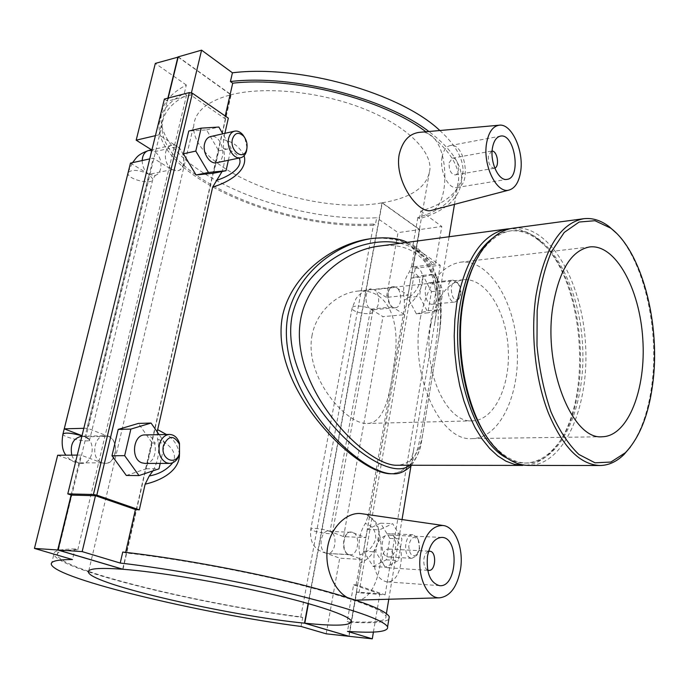 <?xml version="1.0" encoding="UTF-8"?>
<svg xmlns="http://www.w3.org/2000/svg" width="689" height="689" viewBox="0 0 689 689"><rect width="100%" height="100%" fill="white"/><g stroke="black" fill="none" stroke-linecap="round" stroke-linejoin="round"><path stroke-width="0.52" stroke-dasharray="3.44 2.58" d="M630.392 447.04C641.786 430.823 649.072 408.965 652.259 381.448C658.753 326.707 643.552 261.071 616.259 233.028M513.159 228.162C548.918 223.71 581.619 279.975 585.435 342.536C589.879 405.054 564.859 465.135 528.833 465.419M507.018 458.159C512.978 461.415 518.929 463.051 524.872 463.051C535.586 462.862 545.257 458.021 553.896 448.53C595.141 405.881 586.727 278.468 540.228 241.615C530.427 233.338 520.195 229.807 509.55 231.03C503.659 231.814 497.975 234.217 492.497 238.23M525.785 465.273C535.62 464.24 544.525 459.322 552.5 450.537C594.555 406.984 585.994 277.443 538.583 239.798C529.522 232.141 520.049 228.447 510.17 228.705M378.898 246.154C430.496 238.566 447.531 289.828 437.911 342.097L422.951 432.847C419.739 453.336 411.247 464.136 397.484 465.247M474.91 262.853L481.008 252.424C490.051 239.531 500.24 232.305 511.565 230.763C546.592 226.423 578.682 281.457 582.42 342.734C586.778 403.978 562.198 462.741 526.904 463.051C515.475 463.008 504.426 457.186 493.763 445.594L486.348 436.059M312.134 334.94C303.685 376.831 346.92 425.294 367.573 423.442C385.539 422.908 390.887 390.99 395.167 355.154C399.594 320.239 387.838 287.976 357.643 291.111C338.454 292.877 316.854 310.429 312.134 334.94M430.703 325.156C436.249 297.674 447.092 282.542 463.215 279.751C485.202 277.366 505.864 310.128 508.155 347.635C510.816 385.125 494.642 420.324 472.533 420.85C446.653 423.657 422.168 370.208 430.703 325.156M420.256 318.585C427.249 284.523 440.702 265.721 460.596 262.173C488.406 258.961 514.252 300.24 517.103 347.049C520.436 393.824 500.24 438.144 472.241 438.609C440.107 441.925 409.404 375.014 420.256 318.585M392.532 473.765L404.65 470.432C410.61 465.109 415.14 457.169 418.232 446.618C423.365 424.002 428.231 388.303 434.518 352.665C439.203 326.121 439.539 301.868 435.543 279.923C431.202 266.187 423.899 255.033 413.641 246.464C401.67 240.005 387.933 237.326 372.422 238.437L372.232 238.472M400.094 243.312C436.344 251.468 445.413 291.576 439.539 332.219L421.255 443.156C419.024 453.448 415.183 460.82 409.731 465.264M370.277 238.738C421.435 230.393 442.838 275.798 434.587 323.873L413.495 450.658C410.687 465.23 403.237 472.93 391.137 473.756M122.745 552.044L125.527 552.905C174.128 558.245 243.424 570.819 296.95 584.057C352.079 598.147 381.749 608.852 385.969 616.173C387.054 621.357 374.136 623.14 347.187 621.53L349.108 622.124L347.489 631.382M349.108 622.124C371.621 623.511 384.867 622.546 388.846 619.247M88.442 571.293C69.27 564.747 58.849 559.39 57.187 555.231C56.248 551.82 63.112 550.003 77.797 549.77L75.015 548.935L72.466 559.546M75.015 548.935C60.572 549.142 53.484 550.847 53.742 554.068M51.365 564.498L53.811 554.507C55.654 558.968 67.16 564.73 88.338 571.792M88.519 571.853C139.6 588.931 233.149 608.585 302.721 617.482L300.783 616.905C231.435 608.017 137.869 588.225 88.631 571.362M301.067 626.465L302.721 617.482M125.648 552.371L125.527 552.905M300.783 616.905L373.653 224.046L375.307 225.191L376.685 217.75C284.497 223.357 155.447 168.142 161.226 115.115C162.535 103.161 170.898 93.127 186.323 85.014L184.282 93.497C168.865 101.481 160.52 111.385 159.245 123.202C153.638 175.617 283.015 230.488 375.307 225.191M386.417 297.39L374.136 289.673L371.259 288.941C364.636 289.096 364.076 305.709 370.596 309.111L382.972 316.639L404.676 314.675L392.394 307.027C385.926 303.565 386.46 286.727 393.023 286.581L395.882 287.339L408.069 295.185L386.417 297.39L398.018 232.624L376.685 217.75M392.394 307.027L370.596 309.111L372.689 311.557L332.451 532.907L330.048 531.391L332.451 532.907C333.347 535.387 310.705 531.417 310.799 529.118C310.016 527.326 324.149 528.988 330.048 531.391L328.567 531.081C320.325 530.091 317.948 550.838 326.078 553.189L339.711 558.168L362.095 559.511L348.539 554.481C340.461 552.104 342.795 531.055 350.985 532.046L365.893 537.644L343.578 536.61L330.048 531.391L370.596 309.111L373.352 309.809C379.992 309.68 380.612 293.213 374.136 289.673L395.882 287.339M326.164 633.82L339.711 558.168M439.849 130.514C455.386 144.75 463.12 158.272 463.051 171.061C461.802 189.733 447.712 203.074 420.798 211.058L419.463 218.689C446.403 210.86 460.485 197.717 461.699 179.261C461.699 164.077 450.761 148.161 428.885 131.496M419.463 218.689L417.835 217.509C443.888 209.8 457.505 196.985 458.676 179.062C458.685 164.016 447.755 148.247 425.888 131.771M184.282 93.497L186.573 95.082C171.578 102.894 163.465 112.574 162.225 124.123C156.713 175.29 283.136 229.11 373.653 224.046M417.835 217.509L412.444 248.35L435.422 264.249L441.787 226.474L419.756 229.566L382.283 202.781L308.414 603.598M420.798 211.058L441.787 226.474M353.612 584.806L356.127 584.858L385.099 594.883L358.995 592.764L356.738 591.997L379.863 593.866L353.612 584.806L347.187 621.53M356.127 584.858L359.925 563.051L359.822 554.903C357.824 542.854 359.658 532.382 365.308 523.485L368.029 516.578C376.108 519.118 379.751 526.491 378.959 538.712C375.488 551.519 369.149 559.632 359.925 563.051M368.029 516.578L404.434 307.699L404.314 300.12C402.479 288.51 404.107 279.209 409.18 272.233L411.617 266.445C419.635 266.565 423.373 271.742 422.831 281.982C419.584 293.927 413.452 302.497 404.434 307.699M411.617 266.445L414.89 247.661L412.444 248.35M225.217 116.01L224.657 118.448L228.326 118.163M224.872 133.347L223.434 139.678L223.494 148.48C225.148 156.903 224.674 164.576 222.073 171.509M244.113 155.697C239.893 147.05 233.003 141.71 223.434 139.678M179.45 454.499C178.081 445.671 173.749 439.005 166.462 434.501M361.432 513.667C392.652 515.734 383.739 601.032 356.532 600.162M355.757 600.145L346.817 597.242M418.938 132.4C450.58 127.749 451.355 207.277 431.607 210.343M57.678 455.222L78.606 462.862L81.569 463.396C93.489 464.041 96.434 440.521 84.962 436.809L108.121 436.352C119.593 440.125 116.674 464.059 104.754 463.396L101.8 462.862L80.854 455.084L77.271 455.102M130.479 163.112L148.97 174.36L84.962 436.809L82.025 435.681M128.12 172.526L127.982 173.077C126.862 179.304 152.915 185.565 152.88 179.08L148.97 174.36L154.577 175.497C163.19 174.283 163.121 156.532 154.508 151.683L151.571 149.84M186.323 85.014L155.326 63.405M77.797 549.77L186.573 95.082M435.422 264.249L413.262 266.876L415.243 268.21L440.254 265.274L414.89 247.661M385.099 594.883L440.254 265.274M416.397 313.891L428.213 310.722L431.426 291.645L422.977 275.419L411.057 278.167L407.681 297.562L416.397 313.891L428.145 312.832L419.463 296.373L422.805 276.849L434.664 274.101L443.079 290.448L439.901 309.654L428.145 312.832M373.171 566.47L386.262 559.83L389.871 538.393L380.578 523.192L367.366 529.367L363.568 551.217L373.171 566.47L385.315 567.245L375.738 551.889L379.51 529.867L392.652 523.64L401.92 538.953L398.345 560.545L385.315 567.245M358.995 592.764L415.243 268.21M359.822 554.903C367.848 552.38 373.154 547.006 375.738 538.764C375.927 530.771 372.448 525.681 365.308 523.485M413.262 266.876L419.756 229.566M373.421 632.071L379.863 593.866M349.039 636.309L356.738 591.997M404.314 300.12C412.125 296.218 417.25 290.422 419.679 282.731C419.73 276.031 416.234 272.534 409.18 272.233M411.057 278.167L422.805 276.849M422.977 275.419L434.664 274.101M407.681 297.562L419.463 296.373M367.366 529.367L379.51 529.867M380.578 523.192L392.652 523.64M363.568 551.217L375.738 551.889M157.17 431.857L157.583 439.169C159.891 450.64 158.332 461.208 152.924 470.88M213.668 173.189L218.749 150.865L206.536 129.894L188.777 131.031M126.328 475.47L146.326 468.77L152.191 443.044L138.411 423.425M168.176 98.062L167.436 101.111L190.879 95.082L224.657 118.448M167.436 101.111L164.378 99.052M190.879 95.082L191.439 92.757M223.494 148.48C230.686 149.737 235.939 152.924 239.247 158.048M206.536 129.894L218.878 127.052M218.749 150.865L231.082 148.23L222.78 133.821M152.191 443.044L164.835 442.863L159.116 434.656M494.788 168.107L494.228 168.271C490.068 167.401 488.105 163.25 488.346 155.826L491.533 151.098L492.118 151.063M449.142 162.793L452.406 158.143C458.288 156.696 461.105 174.308 455.11 174.92C450.864 174.093 448.875 170.054 449.142 162.793M442.088 157.126C439.298 171.113 448.479 189.587 456.945 187.494C471.991 186.013 464.98 141.925 450.193 145.56C446.102 146.559 443.397 150.409 442.088 157.126M427.654 570.104C424.605 568.175 423.365 564.369 423.95 558.684C424.691 554.731 426.233 552.294 428.558 551.381M382.481 556.307C381.913 562.827 383.549 566.634 387.39 567.736C394.616 568.614 395.624 548.995 388.372 549.047C385.452 549.236 383.489 551.656 382.481 556.307M374.196 553.146C376.737 541.571 381.62 535.551 388.846 535.077C407.053 534.836 404.589 584.014 386.383 581.783C376.814 579.001 372.758 569.458 374.196 553.146M428.213 310.722L439.901 309.654M431.426 291.645L443.079 290.448M437.489 297.381C437.954 288.588 435.551 283.644 430.289 282.559C422.245 282.869 424.484 305.52 432.416 304.202C435 303.754 436.688 301.481 437.489 297.381M386.262 559.83L398.345 560.545M389.871 538.393L401.92 538.953M387.089 556.695L388.398 556.979C397.424 558.004 398.492 533.562 389.449 533.717C381.361 532.7 379.114 554.283 387.089 556.695M410.566 558.038C402.652 555.601 404.856 533.708 412.866 534.724L417.172 537.609C419.084 540.779 419.722 544.637 419.101 549.193L416.406 555.877L411.867 558.331L410.566 558.038M352.751 532.373L351.278 532.063C342.261 531.064 341.064 554.826 350.158 554.774C358.375 555.799 360.752 534.914 352.751 532.373M348.539 554.481L327.404 553.465C335.681 554.481 338.11 533.897 330.048 531.391L352.458 532.364M460.08 295.15L458.512 299.603L455.076 302.049C447.221 303.367 444.973 280.406 452.931 280.113L456.773 281.818C459.606 285.246 460.708 289.69 460.08 295.15M396.166 287.304L393.307 286.555C385.134 286.891 387.356 309.034 395.417 307.716C401.997 307.595 402.591 290.913 396.166 287.304M419.653 548.754L418.111 539.47C413.529 535.37 410.411 537.653 408.758 546.334C409.662 555.153 412.573 557.745 417.5 554.12L419.653 548.754M460.7 294.16C461.208 289.785 460.321 286.219 458.047 283.472C447.437 274.653 450.752 308.508 459.442 297.734L460.7 294.16M343.578 536.61L382.972 316.639M362.095 559.511L348.746 636.274M404.676 314.675L365.893 537.644M178.158 57.101L230.858 94.772C207.716 101.111 195.375 111.127 193.842 124.804C188.562 169.666 310.084 216.312 382.007 202.824L419.472 229.609L398.018 232.624M419.472 229.609L408.069 295.185M157.583 439.169C167.418 442.657 178.813 452.07 172.741 462.75M228.369 160.287L231.082 148.23M216.561 162.725C228.248 160.95 222.022 133.408 210.593 136.56M160.21 463.404L164.835 442.863M146.326 468.77L158.995 468.821M144.888 463.404C158.771 464.016 158.771 434.027 144.905 434.94M247.006 147.704L244.776 137.697M102.101 462.862L105.055 463.396C118.964 463.998 119.025 434.854 105.133 435.749C93.299 435.215 90.543 459.339 102.101 462.862M71.777 455.136C73.137 459.029 75.411 461.604 78.606 462.862L101.8 462.862M172.026 169.572L177.616 170.751C189.38 168.943 183.179 142.158 171.673 145.319C168.684 146.102 166.678 148.419 165.653 152.252C164.525 159.641 166.652 165.42 172.026 169.572M148.652 150.495L154.508 151.683L177.219 146.619C185.823 151.571 185.909 169.606 177.323 170.812L171.733 169.632L153.251 158.134L149.737 158.901M142.192 160.554C142.356 166.712 144.612 171.32 148.97 174.36L171.733 169.632M155.421 135.673L158.935 134.846L177.219 146.619M83.825 428.308L87.408 428.213L108.121 436.352M71.113 495.021L80.854 455.084M158.935 134.846L167.883 98.139M87.408 428.213L153.251 158.134M308.129 603.512L382.007 202.824M230.858 94.772L122.702 569.183M122.995 569.269L231.151 94.703L178.218 56.851M382.283 202.781C412.272 197.726 428.179 186.331 430.014 168.581C430.513 149.082 404.193 124.244 361.363 107.837C318.611 91.422 264.783 86.194 231.151 94.703M395.417 307.716L373.929 309.697L372.689 311.557C373.145 316.105 351.597 312.565 352.096 308.172C351.64 304.926 365.222 305.589 370.596 309.111M63 433.82L62.932 434.113C62.561 437.455 90.457 443.38 89.622 439.797C89.492 438.979 87.942 437.98 84.962 436.809L81.681 436.232L84.962 436.809L82 435.792M148.97 174.36C139.256 169.804 132.314 169.167 128.145 172.474M540.228 241.615L538.583 239.798M553.896 448.53L552.5 450.537M493.763 445.594L495.167 447.661M481.008 252.424L482.128 250.193M511.565 230.763L509.55 231.03M526.904 463.051L524.872 463.051M463.215 279.751L357.643 291.111M472.533 420.85L367.573 423.442M589.767 246.92L460.596 262.173M602.298 436.748L472.241 438.609M411.6 465.264C417.155 457.014 420.368 449.641 421.255 443.156L422.951 432.847M407.311 242.347C415.57 244.664 430.194 259.176 432.296 265.713L437.386 278.459C441.365 294.832 442.088 312.754 439.539 332.219M439.53 332.262L437.911 342.097M463.051 171.061L461.699 179.261M161.226 115.115L159.245 123.202M385.969 616.173L386.4 613.572M388.777 599.258L402.04 519.549M410.945 466.014L413.495 450.658M434.587 323.873L449.082 236.749M454.464 204.357L458.676 179.062M57.187 555.231L162.225 124.123M455.11 174.92L494.228 168.271M452.406 158.143L491.533 151.098M456.945 187.494L507.052 179.364M450.193 145.56L500.317 136.146M428.618 551.174L388.372 549.047M427.697 570.32L387.39 567.736M441.787 537.411L388.846 535.077M439.539 585.659L386.383 581.783M412.866 534.724L389.449 533.717M411.867 558.331L388.398 556.979M350.158 554.774L327.404 553.465C314.89 550.856 309.352 542.743 310.799 529.118L352.096 308.172L355.937 298.776C357.824 296.546 356.161 297.347 362.603 292.127C367.452 289.681 370.337 288.622 371.259 288.941M432.416 304.202L455.076 302.049M430.289 282.559L452.931 280.113M418.111 539.47L417.172 537.609M417.5 554.12L416.406 555.877M458.047 283.472L456.773 281.818M459.442 297.734L458.512 299.603M328.567 531.081L330.048 531.391M81.888 436.223L105.133 435.749M171.673 145.319L151.976 149.746M81.569 463.396C74.972 463.223 69.753 460.485 65.911 455.171M154.577 175.497L155.369 175.264L152.88 179.08L89.372 440.831C89.053 439.66 87.581 438.316 84.962 436.809M128.266 171.992L132.512 162.673M88.769 570.802L193.842 124.804M351.321 621.013L430.014 168.581"/><path stroke-width="1.03" d="M653.112 380.802C649.296 413.219 640.047 437.196 625.362 452.733L610.885 462.052L595.02 462.819L578.881 454.456C568.365 444.388 559.063 430.186 550.985 411.841C544 391.576 539.332 369.545 536.989 345.732L537.144 310.653C539.685 288.097 544.474 268.417 551.51 251.623L564.222 232.451L579.122 222.039L594.951 220.713L610.523 228.042C641.416 250.753 660.217 321.996 653.112 380.802M616.259 233.028L609.016 226.526C600.748 220.282 592.273 217.69 583.574 218.732C560.028 223.279 544.121 249.065 535.878 296.098C530.444 334.148 535.336 379.553 548.341 412.9C562.775 447.092 579.957 464.627 599.878 465.506C608.628 465.402 616.689 461.708 624.062 454.439L630.392 447.04M599.878 465.506L528.833 465.419C517.224 465.359 506.002 459.442 495.167 447.661C469.037 419.92 454.085 354.921 463.008 302.945C466.625 281.224 472.999 263.646 482.128 250.193C491.317 237.085 501.67 229.747 513.159 228.162L583.574 218.732M552.776 307.053C558.994 270.407 571.327 250.357 589.767 246.92C615.527 243.992 639.685 288.631 642.777 338.747C646.308 388.837 628.222 436.266 602.298 436.748C572.568 440.34 543.173 367.874 552.776 307.053M492.497 238.23C476.624 250.4 465.867 272.405 460.218 304.254C449.306 365.704 473.756 442.088 507.018 458.159M510.17 228.705L507.13 228.972C482.429 233.631 465.643 258.487 456.781 303.53L454.878 319.455L454.215 335.974L454.809 352.725L456.652 369.364L459.701 385.53L463.886 400.895L469.114 415.123L475.246 427.955L482.162 439.143L489.69 448.496L497.673 455.868L505.95 461.165L514.364 464.343L525.785 465.273M522.744 465.411L397.484 465.247C366.255 466.944 287.537 386.848 300.86 318.189C308.905 278.167 346.998 249.995 378.898 246.154L507.13 228.972M486.348 436.059C465.144 405.795 454.611 349.478 462.293 304.056C464.886 288.226 469.088 274.489 474.91 262.853M407.311 242.347C399.138 238.291 387.511 236.99 372.422 238.437L372.396 238.446C337.92 243.286 297.131 271.983 287.881 315.726C274.015 389.819 358.082 474.411 392.747 473.774L392.764 473.774M409.731 465.264C397.544 475.711 367.728 462.732 338.11 431.374C309.421 400.61 284.505 356.997 292.041 316.096C303.539 263.896 362.457 234.467 400.094 243.312M392.532 473.765L391.137 473.756C358.202 474.773 268.813 389.251 282.43 316.251C291.576 273.24 334.966 243.372 370.277 238.738L372.232 238.472M388.846 619.247L389.268 616.681C384.962 609.197 354.559 598.25 298.07 583.824C243.217 570.277 172.25 557.427 122.745 552.044L120.222 563.051C169.795 568.709 240.943 581.611 295.977 594.96C352.665 609.154 383.196 619.773 387.588 626.809C388.751 631.804 375.384 633.329 347.489 631.382L372.284 638.841L373.421 632.071M308.129 603.512L304.504 623.157L348.746 636.274L326.164 633.82L301.067 626.465C203.436 613.942 56.369 579.096 51.365 564.498C50.349 561.216 57.385 559.571 72.466 559.546L34.45 548.418L57.678 455.222L77.271 455.102M53.742 554.068L53.811 554.507M152.924 470.88L149.237 475.978L145.146 484.16L139.307 509.86L135.432 509.498L125.648 552.371M135.432 509.498L95.478 495.71L71.398 495.115L58.022 549.994L122.995 569.269C157.884 571.948 217.75 581.817 267.177 593.16C316.69 604.529 349.065 615.639 351.321 621.013C351.838 625.672 336.335 626.396 304.796 623.183L349.039 636.309L372.284 638.841M120.222 563.051L82.163 551.613L95.478 495.71M428.885 131.496C385.237 97.872 292.782 74.102 230.427 81.535L232.426 72.801C299.793 64.335 400.679 93.239 439.849 130.514M425.888 131.771C383.024 99.156 293.514 76.195 232.71 83.188L230.427 81.535M232.71 83.188L225.217 116.01M192.412 93.239L189.363 92.576L93.428 494.495L96.813 495.158L192.412 93.239L228.326 118.163L224.872 133.347M222.073 171.509L212.677 187.038C226.939 183.007 248.522 171.251 244.113 155.697M212.677 187.038L157.17 431.857M145.146 484.16C158.961 481.163 179.571 471.819 179.45 454.499L179.441 443.148C177.452 437.558 174.145 434.656 169.528 434.44C164.533 434.914 161.157 438.359 159.4 444.767C158.117 453.526 160.52 459.554 166.592 462.844L169.537 463.413C174.171 463.103 177.469 460.123 179.459 454.482L179.502 453.362C175.928 466.574 160.012 459.089 163.465 445.576C168.46 435.233 173.809 434.793 179.493 444.267L179.502 453.362M166.462 434.501L157.548 429.583M346.817 597.242C334.01 589.87 323.813 567.09 327.74 546.48C331.383 525.845 348.023 511.608 361.432 513.667L443.018 525.492C455.257 526.585 463.93 548.754 460.519 569.278C457.203 586.839 450.253 596.347 439.651 597.828C426.922 598.724 416.69 575.358 420.626 553.379C424.57 534.742 432.037 525.449 443.018 525.492M439.651 597.828L355.757 600.145M509.197 190.009C515.062 188.183 518.851 182.189 520.574 172.026C524.26 151.218 511.677 123.098 499.103 125.217C492.799 126.276 488.639 132.193 486.623 142.976C482.464 165.136 496.812 194.289 509.197 190.009L431.615 210.352C418.817 214.934 394.082 181.233 399.215 154.414C402.436 141.185 409.016 133.847 418.938 132.4M151.571 149.84L136.189 140.177L155.326 63.405L178.158 57.101M139.307 509.86L96.813 495.158M222.78 133.821L218.878 127.052L201.154 128.154L188.777 131.031L183.395 153.785L196.072 174.972L213.668 173.189L226.026 170.726L228.369 160.287M159.116 434.656L151.055 423.055L138.411 423.425L118.207 429.411L111.98 455.739L126.328 475.47L139.014 475.582L158.995 468.821L160.21 463.404M93.428 494.495L67.78 493.892L71.398 495.115M67.78 493.892L164.378 99.052L189.363 92.576M191.439 92.757L201.576 50.159L232.426 72.801M168.176 98.062L178.218 56.851L201.576 50.159M239.247 158.048C243.656 167.78 228.016 176.97 216.251 180.423M183.395 153.785L195.797 151.089L208.474 172.483L226.026 170.726M201.154 128.154L195.797 151.089M118.207 429.411L130.867 429.092L124.657 455.67L139.014 475.582M151.055 423.055L130.867 429.092M111.98 455.739L124.657 455.67M492.118 151.063C497.355 150.951 499.775 166.445 494.788 168.107M492.454 147.963C493.712 141.073 496.33 137.128 500.317 136.146C514.709 132.564 521.702 177.969 507.052 179.364C498.81 181.44 489.784 162.337 492.454 147.963M428.558 551.381L429.729 551.234C436.86 551.157 435.922 571.276 428.808 570.397L427.654 570.104M427.499 556.118C429.945 544.155 434.707 537.92 441.787 537.411C459.606 537.127 457.375 587.881 439.539 585.659C430.151 582.816 426.138 572.972 427.499 556.118M308.414 603.598L304.796 623.183M172.741 462.75C166.936 469.795 159.099 474.204 149.237 475.978M196.072 174.972L208.474 172.483M244.776 137.697L242.829 134.768C240.263 131.823 237.516 130.617 234.604 131.16L210.593 136.56C207.622 137.352 205.623 139.712 204.616 143.639C202.196 152.648 209.757 164.593 216.561 162.725L240.582 157.772C243.441 157.066 245.413 154.861 246.49 151.141L247.006 147.704M169.528 434.44L144.905 434.94C133.089 434.38 130.385 459.227 141.934 462.853L144.888 463.404L169.537 463.413M232.426 139.135C234.863 132.546 238.635 131.599 243.742 136.276C246.722 140.229 247.696 144.612 246.679 149.41C243.966 161.321 229.377 151.02 232.426 139.135M234.604 131.16C231.642 131.943 229.661 134.338 228.662 138.325C226.259 147.463 233.812 159.65 240.582 157.772M136.189 140.177L155.421 135.673M149.737 158.901L130.479 163.112L64.258 428.825L83.825 428.308M82.025 435.681L64.258 428.825M304.504 623.157C229.446 615.88 91.87 584.487 88.416 572.283C87.374 568.554 98.794 567.547 122.694 569.243L57.712 549.977L34.45 548.418M57.712 549.977L71.113 495.021M167.883 98.139L177.926 56.929M82.163 551.613L58.022 549.994M81.888 436.223L81.681 436.232C73.223 438.213 69.916 444.517 71.777 455.136M142.192 160.554C142.545 155.034 144.699 151.683 148.652 150.495L151.976 149.746M82 435.792C71.182 432.899 64.826 432.339 62.932 434.113C61.312 443.63 62.303 450.649 65.911 455.171M128.145 172.474L63 433.82M610.523 228.042L609.016 226.526M625.362 452.733L624.062 454.439M392.747 473.774C399.026 474.359 405.304 471.526 411.6 465.264M389.268 616.681L387.588 626.809M386.4 613.572L388.777 599.258M402.04 519.549L410.945 466.014M449.082 236.749L454.464 204.357M499.103 125.217L418.938 132.391M429.729 551.234L428.618 551.174M428.808 570.397L427.697 570.32M179.493 444.267L179.441 443.148M243.742 136.276L242.829 134.768M246.679 149.41L246.49 151.141M128.12 172.526L128.266 171.992M132.512 162.673C136.551 157.953 136.663 154.801 148.652 150.495M88.416 572.283L88.769 570.802"/></g></svg>
